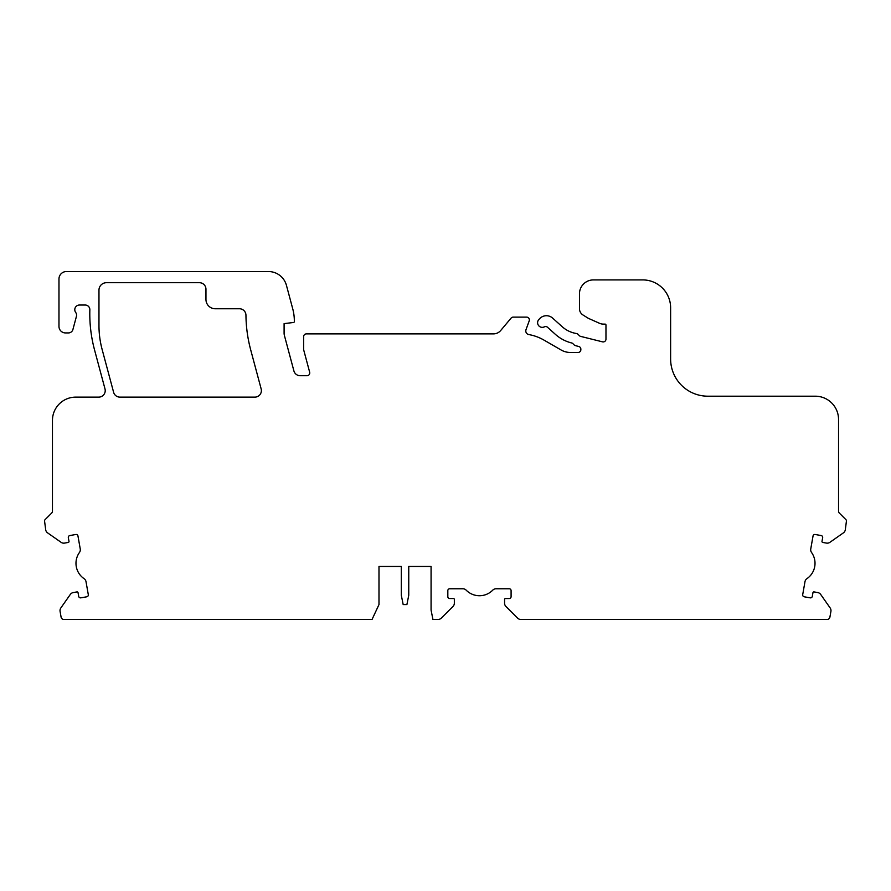 <?xml version="1.0" encoding="UTF-8"?>
<svg xmlns="http://www.w3.org/2000/svg" width="891" height="891" viewBox="0 0 891 891"><rect width="100%" height="100%" fill="white"/><g stroke="black" fill="none" stroke-linecap="round" stroke-linejoin="round"><path stroke-width="1.34" d="M401.306 566.431L401.306 595.277L403.178 604.577L406.897 604.577L408.757 595.277L408.757 566.431L431.077 566.431L431.077 610.157L432.937 619.457L438.06 619.457A4.655 4.655 0 0 0 441.346 618.098L452.973 606.47A4.655 4.655 0 0 0 454.343 603.185L454.343 599.465A0.936 0.936 0 0 0 453.408 598.529L449.688 598.529A1.86 1.86 0 0 1 447.828 596.669L447.828 590.622A1.86 1.86 0 0 1 449.688 588.762L462.841 588.762A4.655 4.655 0 0 1 466.171 590.154A18.611 18.611 0 0 0 492.745 590.154A4.655 4.655 0 0 1 496.064 588.762L509.229 588.762A1.86 1.86 0 0 1 511.089 590.622L511.089 596.669A1.86 1.86 0 0 1 509.229 598.529L505.498 598.529A0.936 0.936 0 0 0 504.573 599.465L504.573 603.185A4.655 4.655 0 0 0 505.932 606.47L517.56 618.098A4.655 4.655 0 0 0 520.845 619.457L827.149 619.457A2.796 2.796 0 0 0 829.9 617.151L830.913 611.415A4.655 4.655 0 0 0 830.145 607.94L820.711 594.475A4.655 4.655 0 0 0 817.704 592.56L814.04 591.914A0.936 0.936 0 0 0 812.96 592.671L812.314 596.335A1.86 1.86 0 0 1 810.164 597.839L804.205 596.792A1.86 1.86 0 0 1 802.702 594.631L804.985 581.678A4.655 4.655 0 0 1 806.934 578.649A18.611 18.611 0 0 0 811.545 552.476A4.655 4.655 0 0 1 810.754 548.967L813.038 536.003A1.86 1.86 0 0 1 815.187 534.489L821.146 535.547A1.86 1.86 0 0 1 822.66 537.696L822.003 541.36A0.936 0.936 0 0 0 822.761 542.441L826.425 543.087A4.655 4.655 0 0 0 829.911 542.318L843.376 532.885A4.655 4.655 0 0 0 845.292 529.889L846.45 520.957A1.86 1.86 0 0 0 845.904 519.642L839.355 513.093A2.796 2.796 0 0 1 838.542 511.122L838.542 419.449A23.255 23.255 0 0 0 815.287 396.194L707.844 396.194A37.21 37.21 0 0 1 670.622 358.984L670.622 307.818A27.911 27.911 0 0 0 642.723 279.908L593.417 279.908A13.955 13.955 0 0 0 579.462 293.863L579.462 308.654A7.44 7.44 0 0 0 582.959 314.969L588.294 318.299L599.52 323.299A9.3 9.3 0 0 0 603.296 324.101L605.045 324.101A0.936 0.936 0 0 1 605.969 325.026L605.969 339.137A2.796 2.796 0 0 1 602.505 341.843L580.676 336.397A2.796 2.796 0 0 1 579.373 335.662L578.025 334.303A2.796 2.796 0 0 0 576.488 333.524A27.911 27.911 0 0 1 562.176 326.696L552.654 318.12A9.3 9.3 0 0 0 539.512 318.8L538.788 319.602A4.655 4.655 0 0 0 544.368 326.852A2.796 2.796 0 0 1 547.519 327.264L555.338 334.303A38.146 38.146 0 0 0 571.654 342.968A2.796 2.796 0 0 1 572.946 343.703L574.149 344.906A2.796 2.796 0 0 0 575.452 345.641L578.738 346.465A2.796 2.796 0 0 1 580.854 349.172L580.854 349.684A2.796 2.796 0 0 1 578.07 352.468L570.396 352.468A18.611 18.611 0 0 1 561.096 349.985L543.978 340.095A46.51 46.51 0 0 0 528.864 334.582A3.72 3.72 0 0 1 526.013 329.648L529.209 320.871A2.796 2.796 0 0 0 526.592 317.118L513.227 317.118A2.796 2.796 0 0 0 511.089 318.12L500.664 330.539A9.3 9.3 0 0 1 493.536 333.869L306.426 333.869A2.796 2.796 0 0 0 303.631 336.653L303.631 349.684L309.667 372.215A2.796 2.796 0 0 1 306.972 375.724L300.189 375.724A6.515 6.515 0 0 1 293.896 370.901L284.418 335.517A9.3 9.3 0 0 1 284.095 333.111L284.095 323.622L293.518 322.475A0.936 0.936 0 0 0 294.331 321.551L294.331 320.916A46.51 46.51 0 0 0 292.749 308.876L286.434 285.332A18.611 18.611 0 0 0 268.458 271.543L66.413 271.543A7.44 7.44 0 0 0 58.973 278.983L58.973 326.429A6.515 6.515 0 0 0 65.477 332.933L68.429 332.933A4.655 4.655 0 0 0 72.917 329.492L76.426 316.394A4.655 4.655 0 0 0 75.768 312.563L75.601 312.307A4.655 4.655 0 0 1 79.433 305.023L85.191 305.023A4.655 4.655 0 0 1 89.846 309.812A139.542 139.542 0 0 0 94.535 349.885L105.004 388.933A6.515 6.515 0 0 1 98.712 397.13L75.713 397.13A23.255 23.255 0 0 0 52.458 420.385L52.458 511.122A2.796 2.796 0 0 1 51.645 513.093L45.096 519.642A1.86 1.86 0 0 0 44.55 520.957L45.708 529.889A4.655 4.655 0 0 0 47.624 532.885L61.089 542.318A4.655 4.655 0 0 0 64.575 543.087L68.239 542.441A0.936 0.936 0 0 0 68.997 541.36L68.34 537.696A1.86 1.86 0 0 1 69.854 535.547L75.813 534.489A1.86 1.86 0 0 1 77.963 536.003L80.246 548.967A4.655 4.655 0 0 1 79.455 552.476A18.611 18.611 0 0 0 84.066 578.649A4.655 4.655 0 0 1 86.015 581.678L88.298 594.631A1.86 1.86 0 0 1 86.795 596.792L80.836 597.839A1.86 1.86 0 0 1 78.686 596.335L78.04 592.671A0.936 0.936 0 0 0 76.96 591.914L73.296 592.56A4.655 4.655 0 0 0 70.289 594.475L60.855 607.94A4.655 4.655 0 0 0 60.087 611.415L61.1 617.151A2.796 2.796 0 0 0 63.851 619.457L372.048 619.457L378.987 604.577L378.987 566.431L401.306 566.431L378.987 566.431M646.677 619.457L624.346 619.457M794.594 619.457L772.263 619.457M727.613 619.457L693.187 619.457M579.696 619.457L545.281 619.457M408.757 566.431L431.077 566.431M254.871 397.13A6.515 6.515 0 0 0 261.163 388.933L250.694 349.851A139.542 139.542 0 0 1 245.949 315.191A6.515 6.515 0 0 0 239.434 308.754L215.254 308.754A9.3 9.3 0 0 1 205.955 299.443L205.955 289.219A6.515 6.515 0 0 0 199.439 282.703L106.419 282.703A7.44 7.44 0 0 0 98.968 290.143L98.968 325.427A93.032 93.032 0 0 0 102.142 349.506L113.614 392.296A6.515 6.515 0 0 0 119.895 397.13L254.871 397.13"/></g></svg>
